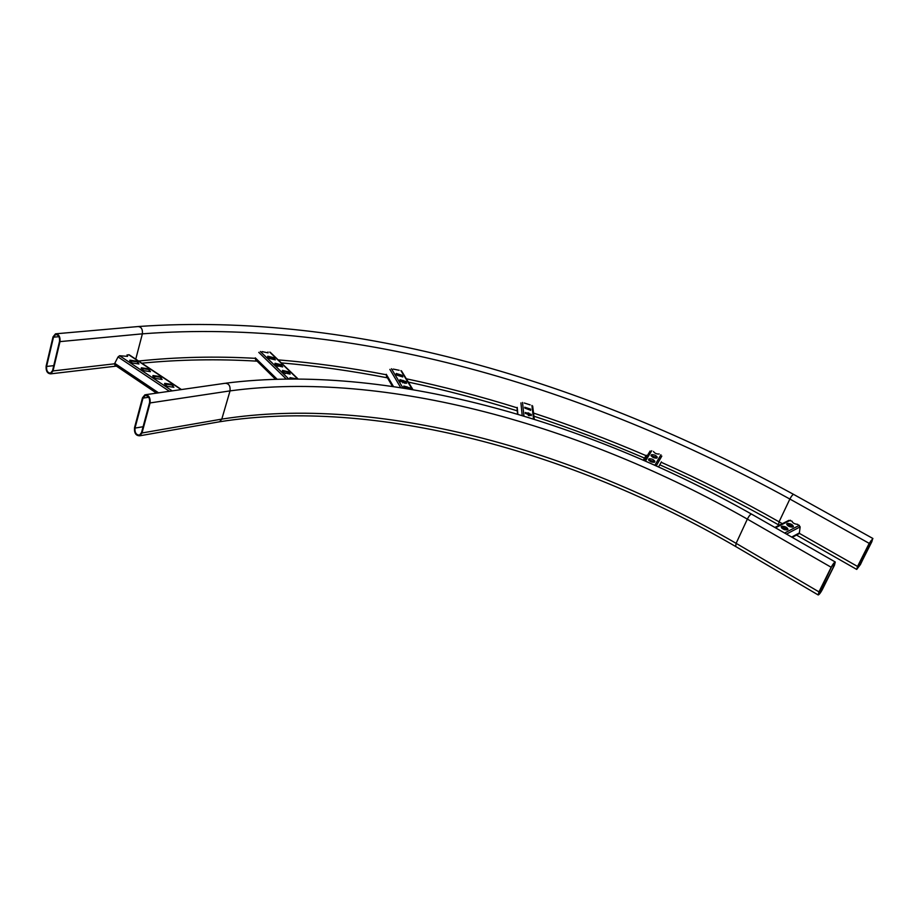 <?xml version="1.0" encoding="UTF-8"?>
<svg xmlns="http://www.w3.org/2000/svg" width="919" height="919" viewBox="0 0 919 919"><rect width="100%" height="100%" fill="white"/><g stroke="black" fill="none" stroke-linecap="round" stroke-linejoin="round"><path stroke-width="1.38" d="M818.955 591.859L831.178 567.276C832.901 564.094 834.257 562.325 835.268 561.991L834.475 565.208L822.287 589.665C820.587 592.835 819.22 594.604 818.197 594.961L818.955 591.859L736.119 543.336L747.354 519.109L831.178 567.276M834.257 565.346L822.068 589.814L818.519 594.398L831.408 567.138L834.946 562.554L834.257 565.346L832.913 564.576M150.096 402.936C150.509 397.628 148.786 394.917 144.938 394.802L142.502 397.766L134.507 427.749C134.14 433.09 135.886 435.767 139.757 435.801L142.008 432.975L150.096 402.936L230.037 390.885C385.417 369.875 581.957 425.118 747.354 519.109C748.962 515.996 750.352 514.318 751.524 514.1L751.662 514.181M149.59 402.591C149.946 397.984 148.453 395.641 145.11 395.538L143.008 398.111L135.001 428.093C134.691 432.723 136.207 435.043 139.55 435.078L141.503 432.631L149.59 402.591M53.026 370.931L50.694 373.849C47.328 373.596 45.812 371.023 46.134 366.13L53.026 336.871L55.508 333.827C58.862 334.16 60.367 336.756 59.999 341.615L53.026 370.931L114.519 363.809L118.046 356.94L119.585 355.733L127.523 356.365L127.029 354.918L129.395 354.941M59.54 341.294L52.567 370.61L50.545 373.137C47.627 372.919 46.306 370.69 46.593 366.451L53.497 337.181L55.645 334.55C58.552 334.838 59.85 337.089 59.54 341.294M860.425 564.542L872.901 538.488L869.202 543.359L857.53 566.449L856.715 569.424L860.425 564.542M871.867 541.682L872.591 539.016L869.385 543.232L857.025 568.895L860.23 564.668L871.867 541.682L870.684 541.015M156.517 393.137L114.967 365.142L114.519 363.809M171.198 384.291L173.863 387.301L167.396 386.348L165.5 385.084L164.731 383.338L171.198 384.291L173.898 387.267M147.844 368.76L150.44 371.667L143.961 370.702L142.112 369.472L141.377 367.795L147.844 368.76L150.475 371.644M136.368 361.121L138.93 363.981L132.439 363.016L130.613 361.787L129.889 360.156L136.368 361.121L138.953 363.958M159.458 376.491L162.089 379.444L155.621 378.479L153.749 377.227L152.991 375.526L159.458 376.491L162.123 379.409M164.524 383.993L171.026 384.912M141.181 368.45L147.683 369.381M129.694 360.799L136.207 361.741M152.795 376.181L159.286 377.112M127.557 356.354L127.029 354.918M797.979 534.042L799.312 533.33L800.162 526.874L797.692 524.37C794.464 524.025 792.58 522.968 792.04 521.188L788.812 520.384L774.866 527.449M786.767 523.864L787.629 523.428C790.822 523.635 792.764 524.68 793.43 526.587L792.465 527.104C789.26 526.909 787.319 525.852 786.653 523.945L793.304 526.679M777.497 528.953L782.62 531.883M781.276 526.667L782.161 526.219C785.4 526.415 787.342 527.483 788.008 529.413L787.02 529.941C783.781 529.746 781.828 528.678 781.161 526.748L787.882 529.493M779.53 530.125L781.276 531.125M786.285 527.908L783.62 529.287L786.262 527.897M786.802 528.264L784.275 529.574M290.117 378.662L289.979 377.64L295.677 378.662M281.248 364.705L282.673 366.934L276.458 365.486L275.286 364.349L275.045 363.269L281.248 364.705L282.638 366.957M273.919 357.675L275.321 359.857L269.141 358.421L267.98 357.296L267.751 356.239L273.919 357.675L275.286 359.88M288.681 371.85L290.128 374.125L283.891 372.666L282.696 371.506L282.455 370.403L288.681 371.85L290.105 374.136M262.087 351.598L268.084 352.885L267.98 351.988M289.818 378.203L294.425 378.662M274.907 363.809L281.076 365.268M267.613 356.779L273.747 358.238M282.455 370.403L288.509 372.413M406.026 381.557L406.612 383.234L400.569 381.362L399.96 380.351L400.006 379.696L406.026 381.557L406.543 383.28M402.235 375.32L402.809 376.962L396.813 375.113L396.227 374.113L396.261 373.482L402.235 375.32L402.74 377.008M404.98 388.346L403.82 386.037L409.885 387.91L410.632 389.288M393.217 369.082L399.168 370.288M399.88 380.19L405.842 382.097M396.146 373.953L402.062 375.848M403.694 386.531L410.173 389.208M404.705 388.105L403.74 386.497M400.868 381.73L399.926 380.156M531.308 414.412L531.274 415.606L525.369 413.343L525.277 412.493L531.308 414.412L531.193 415.664M530.688 409.139L530.654 410.311L524.806 408.07L524.715 407.232L530.688 409.139L530.573 410.368M528.08 417.444L529.264 417.812M524.267 402.993L530.171 404.888M525.289 412.608L531.113 414.928M524.726 407.358L530.493 409.644M529.091 415.641L528.804 413.113M528.517 415.48L528.23 412.884M654.891 461.476L654.42 462.246C651.605 462.372 649.664 461.476 648.584 459.557L649.067 458.799C651.858 458.661 653.8 459.557 654.891 461.476M657.292 457.329L656.832 458.087C654.064 458.202 652.134 457.317 651.054 455.422L651.525 454.687C654.282 454.56 656.212 455.445 657.292 457.329M653.443 451.47C654.719 453.32 656.637 454.17 659.21 454.009L659.222 453.997M648.538 459.787L654.719 461.763M651.008 455.652L657.131 457.628M648.94 460.465L649.756 459.109M648.573 459.948L649.032 459.19M218.665 421.936L219.561 421.775C374.389 397.134 571.618 451.08 735.648 546.495L736.119 543.336C572.617 448.61 376.928 394.596 221.801 419.11L230.037 390.885C230.497 385.911 228.842 383.384 225.075 383.292L145.845 394.665M820.564 588.93L822.068 589.814M139.757 435.801L219.561 421.775L221.801 419.11L142.008 432.975M148.717 397.272L143.008 398.111M143.1 426.726L135.001 428.093M56.174 333.769L138.045 326.555C141.342 326.842 142.778 329.278 142.376 333.838L135.748 359.168M793.752 494.468L793.637 494.411C792.626 494.617 791.374 496.157 789.869 499.04C583.358 385.877 353.057 317.767 142.376 333.838L59.999 341.615M53.75 365.647L46.593 366.451M58.965 336.687L53.497 337.181M869.202 543.359L789.869 499.04L779.071 521.82L778.519 524.841L779.232 525.243M782.333 523.669L779.071 521.82C740.427 499.879 701.14 480.028 661.198 462.28M646.034 455.64C608.872 439.65 571.377 425.463 533.537 413.079M517.006 407.795C480.258 396.307 443.36 386.635 406.313 378.789M386.095 374.711C350.013 367.761 314.034 362.81 278.17 359.88M255.149 358.33C215.471 356.112 176.62 357.009 138.562 361.041M799.312 533.33L857.53 566.449M858.932 563.933L860.23 564.668M181.158 389.599L128.706 354.734M172.198 390.885L119.585 355.733M169.395 391.287L118.046 356.94M158.573 392.838L114.714 363.315M138.034 362.959L138.195 362.339M149.533 370.61L149.694 369.989M161.158 378.352L161.33 377.732M172.91 386.175L173.082 385.555M790.397 520.246L775.498 527.816M799.346 525.312L784.619 533.031M787.055 528.459L784.642 529.7M800.162 526.874L786.48 534.088M799.438 532.894L791.673 537.064M784.183 526.932L781.805 528.161M297.434 378.674L269.715 352.103M288.463 378.674L260.341 351.483M285.935 378.708L258.767 352.356M276.803 378.904L255.31 357.859M290.622 378.662L290.013 378.077M285.384 373.608L282.501 370.828M277.94 366.417L275.103 363.694M289.703 373.573L289.876 372.999M412.482 389.61L400.914 370.633M402.993 388.025L391.46 368.737M400.741 387.669L389.863 369.381M393.458 386.543L386.279 374.286M408.231 388.886L406.933 386.738M404.934 383.441L403.108 380.409M406.359 388.576L405.015 386.336M402.959 382.924L401.201 379.995M533.56 419.144L531.906 405.44M523.968 416.204L522.532 402.442M528.322 415.422L528.034 412.826M522.222 415.675L520.924 402.901M517.879 414.389L517.225 407.393M529.378 415.71L529.091 413.24M654.948 465.106L660.922 454.733M645.563 460.959L651.743 450.724M658.647 466.772L661.416 461.878M656.327 465.726L661.806 456.134M644.403 460.453L650.124 451.034M643.369 460.005L646.275 455.25M648.561 459.914L648.975 459.213M735.648 546.495L818.082 594.892M225.959 383.166C385.842 362.948 583.473 419.282 751.524 514.1L835.268 561.991M145.903 395.423L145.11 395.538M116.403 366.107L50.694 373.849M56.22 334.505L55.645 334.55M778.416 524.772C739.519 502.659 699.979 482.659 659.773 464.784M654.248 462.349L649.147 460.12M644.529 458.11C607.987 442.395 571.113 428.426 533.916 416.192M528.207 414.331L525.381 413.424M517.271 410.85C481.108 399.512 444.796 389.92 408.335 382.097M387.473 377.847C351.988 370.931 316.596 365.946 281.317 362.89M257.102 361.167C217.86 358.835 179.423 359.513 141.813 363.189M872.901 538.488L793.637 494.411C584.679 380.546 353.459 311.552 138.7 326.498M785.998 529.103L787.261 529.815M796.486 535.076L856.634 569.366M181.468 389.553L129.177 354.791M129.728 360.776L129.889 360.156M141.216 368.416L141.377 367.795M152.83 376.147L152.991 375.526M164.558 383.958L164.731 383.338M799.048 533.698L792.212 537.374M787.124 528.517L784.757 529.746M275.229 378.95L255.516 359.616M297.79 378.674L270.22 352.264M392.47 386.394L386.359 375.951M412.976 389.69L401.523 370.943M517.592 414.297L517.087 408.829M534.307 419.374L532.675 406.037M656.292 465.715L661.806 456.065"/></g></svg>
